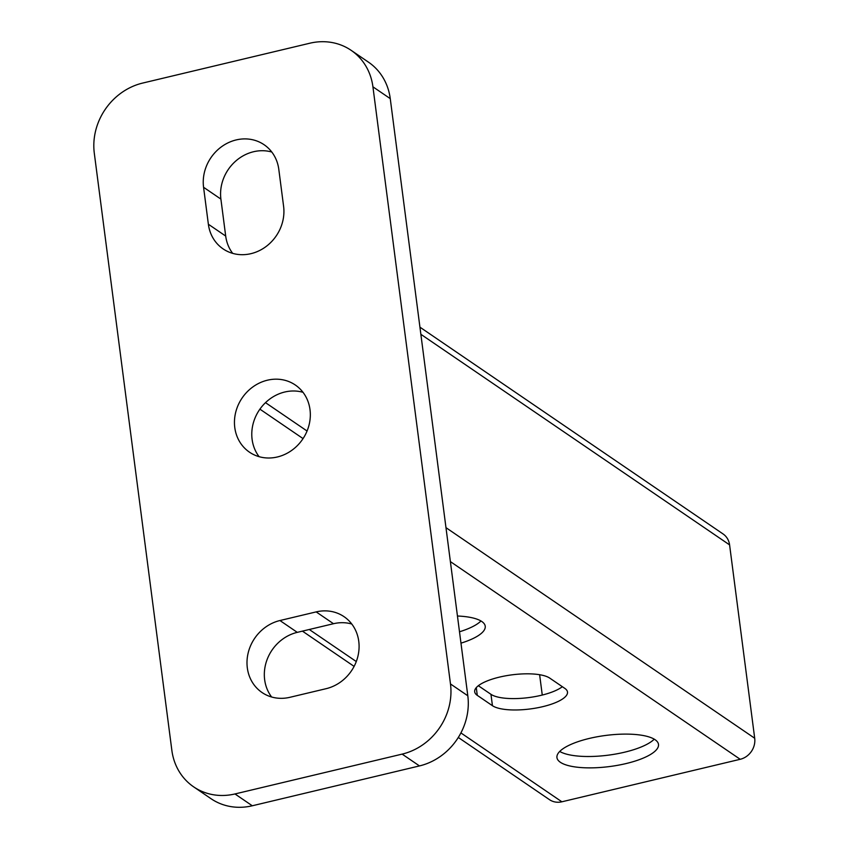 <?xml version="1.0" encoding="UTF-8"?>
<svg xmlns="http://www.w3.org/2000/svg" width="849" height="849" viewBox="0 0 849 849"><rect width="100%" height="100%" fill="white"/><g stroke="black" fill="none" stroke-linecap="round" stroke-linejoin="round"><path stroke-width="1.27" d="M559.724 751.45A51.205 15.675 172.6 0 0 624.652 752.182A51.205 15.675 172.6 0 0 654.239 739.171M626.127 763.548A51.205 15.675 -7.4 0 1 556.944 757.584A51.205 15.675 -7.4 0 1 605.698 735.446A51.205 15.675 -7.4 0 1 658.495 744.403A51.205 15.675 -7.4 0 1 626.127 763.548M477.276 695.352A39.16 11.992 -7.4 0 1 474.676 691.765A39.16 11.992 -7.4 0 1 505.579 675.836A39.16 11.992 -7.4 0 1 549.727 678.096L564.882 688.433A39.16 11.992 -7.4 0 1 567.493 692.02A39.16 11.992 -7.4 0 1 536.579 707.96A39.16 11.992 -7.4 0 1 492.441 705.699L477.276 695.352L476.278 687.626M478.337 685.716L490.966 694.323A39.16 11.992 172.6 0 0 525.839 697.92A39.16 11.992 172.6 0 0 562.346 686.703M459.489 631.783A51.205 15.675 172.6 0 0 480.969 620.969M457.441 616.013A51.205 15.675 -7.4 0 1 485.225 626.201A51.205 15.675 -7.4 0 1 460.975 643.149M419.937 327.173L723.051 533.947A18.073 16.269 124.3 0 1 729.588 544.888L754.697 738.248A18.073 16.269 124.3 0 1 740.201 759.293L561.879 801.796A18.073 16.269 124.3 0 1 549.483 799.662L458.301 737.463M539.624 674.711L542.267 695.055M277.379 456.974A40.667 36.613 124.3 0 1 249.479 452.177A40.667 36.613 124.3 0 1 242.145 397.958A40.667 36.613 124.3 0 1 295.303 385A40.667 36.613 124.3 0 1 309.078 424.893A40.667 36.613 124.3 0 1 277.379 456.974M303.008 392.312A40.667 36.613 -55.7 0 0 259.476 409.78A40.667 36.613 -55.7 0 0 259.104 456.688M289.912 697.305A40.667 36.613 124.3 0 1 262.023 692.508A40.667 36.613 124.3 0 1 248.248 652.616A40.667 36.613 124.3 0 1 279.947 620.534L316.168 611.896A40.667 36.613 124.3 0 1 344.068 616.692A40.667 36.613 124.3 0 1 357.832 656.595A40.667 36.613 124.3 0 1 326.143 688.677L289.912 697.305M351.773 624.015A40.667 36.613 -55.7 0 0 333.498 623.718L297.277 632.356A40.667 36.613 -55.7 0 0 271.638 697.008M271.797 152.035A40.667 36.613 -55.7 0 0 220.899 199.101L225.696 236.064A40.667 36.613 -55.7 0 0 232.69 253.373M208.366 224.242L203.569 187.279A40.667 36.613 124.3 0 1 222.098 146.336A40.667 36.613 124.3 0 1 264.092 144.723A40.667 36.613 124.3 0 1 278.801 169.344L283.598 206.318A40.667 36.613 124.3 0 1 265.068 247.25A40.667 36.613 124.3 0 1 223.075 248.874A40.667 36.613 124.3 0 1 208.366 224.242L225.696 236.064M94.303 153.223A60.237 54.24 124.3 0 1 142.643 83.075L309.811 43.225A60.237 54.24 124.3 0 1 351.146 50.335A60.237 54.24 124.3 0 1 372.923 86.821L450.479 683.954A60.237 54.24 124.3 0 1 402.139 754.114L234.971 793.953A60.237 54.24 124.3 0 1 193.636 786.843A60.237 54.24 124.3 0 1 171.859 750.367L94.303 153.223M193.636 786.843L210.966 798.665A60.237 54.24 -55.7 0 0 252.291 805.775L419.47 765.925A60.237 54.24 -55.7 0 0 467.81 695.777L390.253 98.633A60.237 54.24 -55.7 0 0 368.477 62.157L351.146 50.335M492.441 705.699L490.966 694.323M729.588 544.888L420.86 334.294M265.504 402.659L307.062 431.016M303.051 438.593L259.911 409.154M309.28 629.491L356.283 661.551M460.911 732.92L561.879 801.796M445.969 527.654L754.697 738.248M740.201 759.293L450.384 561.603M279.947 620.534L297.277 632.356M316.168 611.896L333.498 623.718M203.569 187.279L220.899 199.101M234.971 793.953L252.291 805.775M402.139 754.114L419.47 765.925M450.479 683.954L467.81 695.777M372.923 86.821L390.253 98.633M302.414 631.125L354.107 666.391"/></g></svg>
